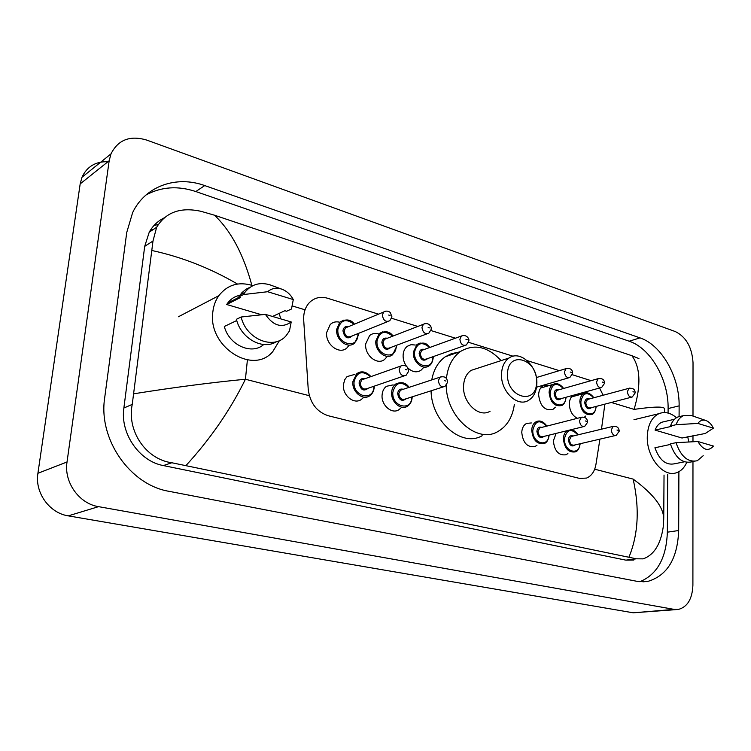 <?xml version="1.0" encoding="UTF-8"?>
<svg xmlns="http://www.w3.org/2000/svg" width="751" height="751" viewBox="0 0 751 751"><rect width="100%" height="100%" fill="white"/><g stroke="black" fill="none" stroke-linecap="round" stroke-linejoin="round"><path stroke-width="1.13" d="M363.071 397.899L361.55 399.279C354.35 405.193 342.156 395.373 343.451 384.531L344.718 379.743L347.046 376.589L354.932 374.364M400.649 408.244L399.034 409.605C392.078 414.759 380.982 405.221 382.099 394.904C382.437 391.093 383.883 388.22 386.446 386.296L393.149 384.887M536.974 445.24L535.144 446.469C527.427 447.718 522.959 443.024 521.757 432.388C522.039 428.032 523.644 425.038 526.564 423.414L531.342 422.954M567.916 453.557L566.066 454.749C558.744 455.744 554.51 451.126 553.365 440.875L556.106 433.411M349.149 345.216L346.953 347.882C339.49 355.176 325.174 344.39 326.685 332.421L330.243 324.46C332.909 322.048 336.063 321.306 339.705 322.235M387.018 356.744L384.681 359.363C377.396 365.756 364.395 355.27 365.709 343.892L369.586 335.566C372.111 333.519 375.021 332.956 378.316 333.876M423.386 367.746L420.935 370.309C416.674 372.89 412.337 372.12 407.924 367.999M406.526 366.338C404.066 362.864 402.93 359.044 403.127 354.885C403.437 351.13 404.817 348.267 407.258 346.305L411.069 344.671L415.331 345.038M555.458 407.202L552.802 409.492C544.728 410.957 539.997 406.028 538.608 394.716C538.861 390.389 540.401 387.385 543.217 385.704L549.356 385.488M585.48 416.092L584.428 417.246M577.35 418.326C572.253 415.613 569.587 410.759 569.324 403.747C569.502 399.964 570.713 397.166 572.957 395.355M601.485 429.187L604.865 404.141M603.166 395.251L599.533 388.014M591.075 380.663L572.337 374.73M378.504 314.162L327.624 298.26C320.499 296.223 314.406 297.687 309.365 302.634C305.235 307.159 303.348 313.007 303.704 320.208L308.239 389.394C310.041 403.071 316.697 411.848 328.196 415.725L579.594 478.425L586.578 478.068C591.581 475.927 594.698 471.375 595.947 464.418L599.918 439.138M559.307 370.656L527.164 360.611M513.149 356.237L468.511 342.287M455.435 338.194L430.886 330.524M417.809 326.441L391.581 318.246M577.566 394.078L579.734 394.669M150.716 229.722L153.57 229.308M676.444 609.587L633.243 612.807L68.275 515.862C49.435 513.111 34.649 492.59 37.916 473.28L80.179 183.892L81.972 177.274C86.956 166.553 95.621 161.371 107.947 161.728M692.966 461.612L692.901 585.217C692.319 598.866 687.494 606.93 678.425 609.427L674.126 609.39L98.531 506.653C79.099 503.686 63.741 482.151 67.027 461.987L109.177 160.742L110.988 153.889C118.142 139.724 130.064 135.124 146.764 140.099L675.393 331.595C686.132 336.964 692.009 347.309 693.023 362.63L692.995 416.073M692.976 435.618L692.976 441.738M679.092 416.664L679.129 405.859C679.617 376.777 661.547 344.962 640.002 337.884L204.732 185.581C176.457 175.236 145.262 185.948 132.636 212.599L126.75 232.444L104.689 397.786C98.109 439.391 130.28 485.08 169.135 491.342L636.914 581.302L648.338 581.255C667.451 575.285 677.562 558.368 678.679 530.525L678.895 471.656M153.889 225.61L158.33 224.389M668.08 413.059L668.108 408.553C668.662 379.706 650.676 348.182 629.178 341.217L195.814 191.552C177.921 185.581 161.324 186.717 146.023 194.969M639.861 581.725C657.219 574.506 666.39 557.993 667.348 532.177L667.705 474.341M163.868 218.034C157.663 221.151 152.791 225.854 149.252 232.143L144.699 246.347L123.868 408.018C120.01 433.477 139.376 461.33 163.38 465.573L625.865 560.143L633.788 560.058M629.019 556.998C638.312 534.318 639.692 508.352 633.14 479.1C653.52 494.055 663.724 507.385 663.734 519.072L663.208 527.127C660.617 544.475 653.924 555.055 643.119 558.866L636.369 558.8L171.819 462.757C145.703 459.283 126.722 430.745 132.242 404.395L152.988 241.024L156.64 227.29C165.793 212.148 180.615 206.835 201.127 211.35L214.495 215.208C230.998 230.904 243.446 254.27 251.848 285.286M664.475 412.562L664.494 408.863C664.513 406.338 654.384 406.516 634.097 409.379C641.157 385.319 640.434 367.446 631.929 355.73L214.495 215.208M631.929 355.73L638.941 358.593M663.743 518.284L664.034 475.045M133.931 393.768C173.669 387.422 210.834 382.578 245.427 379.246C230.332 409.962 210.571 438.668 186.145 465.357M237.494 284.047C210.242 268.163 181.78 256.992 152.115 250.552M686.752 462.391C684.452 467.591 681.129 470.99 676.801 472.595C663.706 478.096 646.517 457.528 647.278 436.706C647.756 425 651.624 417.321 658.88 413.688C664.701 411.388 670.559 412.731 676.473 417.706M687.719 436.763L688.817 441.945M670.54 444.404L654.91 447.774C659.453 460.185 666.006 465.517 674.548 463.78L684.386 461.818M713.45 446.085C708.334 451.717 703.152 450.187 697.895 441.513L713.45 446.085M703.227 455.697L697.257 460.757C687.925 462.578 680.847 456.552 676.022 442.668L670.399 443.879C675.196 457.706 682.265 463.705 691.596 461.884L694.281 461.349M697.895 441.513L676.022 442.668M713.375 428.164L697.886 423.423C699.951 420.532 702.56 419.546 705.733 420.457C708.841 421.555 711.385 424.127 713.375 428.164L705.283 433.477L682.011 438.011L655.069 430.116C656.581 426.174 658.862 423.536 661.903 422.203L665.039 421.461M655.069 430.116L671.601 426.324L670.493 425.986C672.07 421.461 674.548 418.448 677.928 416.946L681.279 416.148M670.493 425.986L676.097 424.7C677.674 420.156 680.153 417.134 683.523 415.622L691.483 415.556M676.097 424.7L697.886 423.423M279.485 340.532L272.81 351.552C253.04 375.603 207.492 346.615 212.852 311.834C213.566 305.704 215.537 300.334 218.776 295.716C227.525 284.667 238.893 281.306 252.899 285.633M279.212 313.364L280.714 318.875M236.753 320.527L224.314 326.488C229.121 345.282 251.782 355.307 263.723 344.521M291.219 321.963C281.869 328.403 273.261 325.868 265.403 314.369L291.219 321.963L289.454 330.966L286.234 335.537C274.124 350.464 246.262 339.518 241.146 317.006L236.405 319.288C240.902 338.57 262.972 350.539 276.509 341.639M265.403 314.369L241.146 317.006M293.294 299.574L267.647 291.726C271.599 288.309 276.246 287.426 281.606 289.097C286.6 290.909 290.496 294.401 293.294 299.574L291.501 308.99L286.619 311.252L284.882 310.726L272.529 316.462M261.545 314.735L226.689 304.512L227.703 303.019C230.82 298.889 234.856 296.316 239.794 295.303M226.689 304.512L240.583 297.49L238.762 296.945L241.944 292.627L246.112 289.182L250.13 287.229M238.762 296.945L243.493 294.542L244.91 292.346C251.388 284.31 259.79 281.822 270.125 284.892L271.449 285.371M243.493 294.542L267.647 291.726M507.535 373.632C508.014 349.609 538.195 359.231 536.543 382.362C536.552 406.169 505.93 397.495 507.535 373.632M501.546 373.538C502.006 366.394 504.503 361.212 509.047 358.011C520.387 349.647 538.063 366.544 536.824 384.118C536.392 391.759 533.642 397.166 528.582 400.33C517.383 407.699 500.204 390.933 501.546 373.538M477.448 368.309L471.112 370.374C466.596 373.519 464.09 378.551 463.583 385.46C462.128 402.301 478.988 418.391 490.131 411.191M446.423 378.495C447.803 366.31 452.459 357.326 460.372 351.534C474.21 343.47 487.784 346.493 501.105 360.602M431.75 379.903C433.712 369.548 438.199 361.851 445.23 356.8L451.426 353.637L458.185 352.294M514.369 404.348C512.539 417.284 506.991 426.38 497.716 431.637C477.251 443.935 446.366 417.002 446.216 385.366M482.161 435.702C461.912 447.774 431.487 421.818 431.065 390.802M292.261 305.939L305.047 309.806M611.286 402.47L634.097 409.379M309.318 395.702L245.427 379.246L247.398 359.926M594.679 469.197L633.14 479.1M109.177 160.742L80.179 183.892M67.027 461.987L37.916 473.28M98.531 506.653L68.275 515.862M674.126 609.39L633.243 612.807M195.814 191.552L204.732 185.581M629.178 341.217L640.002 337.884M668.108 408.553L679.129 405.859M667.348 532.177L678.679 530.525M625.865 560.143L636.369 558.8M163.38 465.573L171.819 462.757M123.868 408.018L132.242 404.395M144.699 246.347L152.988 241.024M596.219 406.404C595.477 411.219 593.994 413.914 591.779 414.486C585.01 415.547 581.03 411.229 579.838 401.532C580.044 397.617 581.405 394.942 583.931 393.515L571.398 396.96M593.665 397.805C587.235 391.262 582.983 392.51 580.908 401.55C580.241 414.214 595.731 419.105 595.994 406.46M591.497 407.633C588.099 410.027 585.836 408.384 584.71 402.686C585.123 399.372 586.615 398.143 589.178 399.006M588.268 399.26L587.432 399.485L585.78 402.705C586.268 406.591 587.864 408.319 590.577 407.877L631.46 397.204M635.111 393.008L632.276 396.988C629.554 397.429 627.93 395.636 627.404 391.609L629.038 388.286L629.789 388.07M632.98 391.703L634.069 392.05L632.98 391.703M566.085 397.279C565.484 401.935 564.01 404.686 561.654 405.531C554.529 406.826 550.333 402.452 549.094 392.397C549.31 388.549 550.661 385.883 553.158 384.39L555.12 383.733M563.372 388.539C556.744 382.006 552.342 383.301 550.183 392.416C549.394 405.409 565.672 410.337 565.85 397.307M561.204 398.593C557.655 401.118 555.299 399.448 554.125 393.59C554.567 390.257 556.097 389.009 558.744 389.853M557.815 390.116L556.857 390.389L555.214 393.608C555.721 397.645 557.402 399.391 560.265 398.856L600.753 387.685M604.461 383.451L601.682 387.422C598.81 387.957 597.101 386.136 596.557 381.959L598.181 378.645L599.026 378.382M602.218 382.052L603.344 382.409L602.218 382.052M572.581 373.519L569.868 377.462C566.836 378.119 565.034 376.27 564.452 371.923L566.076 368.619L567.024 368.3M570.216 372.017L571.389 372.383L570.216 372.017M433.036 357.898C432.773 361.4 431.478 364.019 429.15 365.765C422.907 370.769 412.374 361.7 413.36 352.05L417.021 344.418L420.222 343M429.647 347.535C422.109 341.189 417.068 342.7 414.524 352.069C413.21 366.169 432.557 371.726 432.895 357.523L432.914 356.725M427.657 358.574C423.414 361.813 420.579 360.095 419.152 353.439C419.706 350.032 421.452 348.699 424.399 349.431M423.423 349.788L421.799 350.37L420.316 353.458C420.982 358.236 423.095 360.058 426.662 358.922L464.756 345.516M468.765 341.179L466.371 344.953C462.766 346.098 460.607 344.193 459.894 339.227L461.377 336.044L462.757 335.481M465.949 339.302L467.282 339.724L465.949 339.302M396.359 346.99L392.67 354.669C386.23 360.358 374.702 351.017 375.847 340.898L379.274 333.491L382.907 331.754M392.66 336.176C384.869 329.924 379.659 331.501 377.03 340.907C375.556 355.27 395.721 361.071 396.171 346.605L396.199 345.432M390.792 347.469C386.361 350.961 383.376 349.253 381.855 342.343C382.428 338.926 384.24 337.565 387.272 338.26M386.296 338.645L384.437 339.368L383.029 342.362C383.77 347.375 386.023 349.206 389.797 347.844L427.037 333.82M431.13 329.464L428.887 333.125C425.075 334.505 422.766 332.59 421.978 327.38L423.386 324.282L424.953 323.578M428.145 327.445L429.534 327.877L428.145 327.445M358.105 335.622L354.679 343.029C348.089 349.525 335.387 339.903 336.701 329.257L339.856 322.17L343.977 320.029M354.078 324.319C346.014 318.171 340.625 319.823 337.903 329.276C336.26 343.902 357.316 349.957 357.889 335.218L357.917 333.613M352.36 335.866C347.732 339.649 344.587 337.959 342.944 330.769C343.554 327.333 345.422 325.953 348.548 326.619M347.572 327.023L345.441 327.905L344.146 330.787C344.972 336.072 347.384 337.903 351.374 336.26L387.629 321.606M391.825 317.232L389.76 320.743C385.714 322.404 383.245 320.489 382.362 314.988L383.658 312.012L385.441 311.149M388.642 315.054L390.098 315.504L388.642 315.054M580.204 443.719C579.284 448.647 577.66 451.37 575.341 451.867C568.469 452.815 564.48 448.441 563.381 438.753C563.569 435.007 564.827 432.323 567.146 430.689M577.81 434.885C571.192 428.004 566.742 429.3 564.47 438.772C563.729 451.558 579.34 456.448 579.969 443.775M575.266 444.874C571.755 447.239 569.465 445.559 568.385 439.833C568.845 436.35 570.422 435.073 573.126 436.012M572.149 436.247L571.295 436.453L569.474 439.861C569.915 443.747 571.52 445.493 574.28 445.099L615.379 435.542M619.2 431.243L616.205 435.345C613.436 435.73 611.802 433.918 611.323 429.891L613.126 426.38L613.886 426.183M618.111 430.332L616.993 430.013L618.111 430.332M549.188 435.111C548.427 439.898 546.803 442.686 544.315 443.475C537.068 444.648 532.863 440.208 531.708 430.154C531.971 426.033 533.473 423.207 536.223 421.677L538.214 421.067M546.644 426.155C539.8 419.274 535.2 420.616 532.825 430.182C531.961 443.306 548.371 448.234 548.934 435.176M544.081 436.378C540.401 438.866 538.007 437.166 536.89 431.281C537.378 427.77 539.011 426.474 541.8 427.394M540.795 427.648L539.819 427.892L537.998 431.309C538.458 435.345 540.147 437.12 543.057 436.622L583.724 426.596M587.62 422.269L584.682 426.361C581.753 426.85 580.035 425 579.528 420.823L581.33 417.303L582.194 417.068M586.456 421.273L585.292 420.945L586.456 421.273M411.999 397.673C411.679 401.456 410.234 404.254 407.633 406.075C401.1 410.947 390.633 401.907 391.665 392.153C391.975 388.549 393.336 385.826 395.749 384.005C401.438 381.489 405.897 382.606 409.117 387.356M408.779 387.469C400.959 380.738 395.655 382.306 392.848 392.182C391.431 406.713 411.426 411.942 411.83 397.326L411.848 396.932M406.31 398.697C401.898 401.916 399.006 400.18 397.636 393.477C398.255 389.863 400.133 388.464 403.259 389.29M402.207 389.638L400.48 390.201L398.809 393.496C399.438 398.302 401.578 400.152 405.24 399.044L443.24 386.925M447.512 382.447L444.958 386.38C441.25 387.497 439.063 385.563 438.387 380.569L440.058 377.171L441.504 376.608M445.944 381.067L444.564 380.673L445.944 381.067M374.082 387.385C373.763 390.98 372.383 393.712 369.952 395.599C363.184 401.194 351.675 391.881 352.876 381.63L356.706 373.716L360.574 371.98M370.581 376.73C362.489 370.083 356.988 371.717 354.078 381.649C352.491 396.472 373.35 401.916 373.885 387.028L373.914 386.267M368.206 388.22C363.587 391.703 360.536 389.966 359.072 383.01C359.729 379.368 361.672 377.95 364.902 378.739M363.85 379.114L361.841 379.818L360.273 383.029C360.968 388.079 363.259 389.938 367.145 388.586L404.179 375.894M408.572 371.388L406.178 375.209C402.236 376.58 399.898 374.636 399.147 369.379L400.724 366.066L402.386 365.371M406.882 369.886L405.437 369.473L406.882 369.886M110.988 153.889L81.972 177.274M642.912 581.847L648.338 581.255M149.252 232.143L156.64 227.29M658.88 413.688L633.957 419.725M674.539 419.236L661.903 422.203M705.733 420.457L690.958 415.378M683.523 415.622L677.928 416.946M218.776 295.716L178.409 316.762M239.344 297.114L227.703 303.019M281.606 289.097L270.125 284.892M244.91 292.346L240.179 294.758M588.24 399.26L629.038 388.286C633.074 387.967 635.102 389.431 635.111 392.689M593.891 397.739C590.295 393.233 586.972 391.825 583.931 393.515M557.777 390.126L598.181 378.645C602.33 378.147 604.433 379.63 604.471 383.094M563.616 388.464C560.18 384.014 556.698 382.653 553.158 384.39L540.673 388.014M568.807 377.781L536.543 387.206M572.6 373.125C572.497 369.473 570.328 367.971 566.076 368.619L536.327 377.565M429.15 365.765C431.252 364.564 432.604 361.916 433.196 357.805M423.386 349.797L461.377 336.044C467.103 333.876 469.563 339.687 468.802 340.644M433.196 357.701L433.214 356.612M429.957 347.422C427.131 345.225 426.399 340.916 417.021 344.418M392.67 354.669L396.5 346.906M386.249 338.663L423.386 324.282C428.38 321.879 431.825 326.478 431.177 328.872M396.509 346.793L396.528 345.31M392.998 336.044C389.985 331.426 385.413 330.581 379.274 333.491M354.679 343.029L358.236 335.537M347.525 327.042L383.658 312.012C386.061 310.67 388.258 310.83 390.238 312.491L391.872 316.584M358.246 335.425L358.255 333.482M354.425 324.169C350.933 319.363 346.08 318.696 339.856 322.17M570.967 429.741C573.642 429.985 576.008 431.675 578.054 434.829M572.112 436.256L613.126 426.38C616.796 425.977 618.824 427.497 619.209 430.943M536.223 421.677C539.95 420.016 543.517 421.489 546.897 426.089M540.758 427.657L581.33 417.303C585.048 416.749 587.151 418.288 587.639 421.921M412.177 396.828L412.149 397.495M402.17 389.647L440.058 377.171C444.545 375.951 447.033 377.537 447.54 381.94M407.633 406.075C410.262 404.32 411.764 401.494 412.149 397.589M356.706 373.716C361.409 370.525 366.159 371.482 370.947 376.598M374.261 386.145L374.233 387.206M363.813 379.124L400.724 366.066C403.184 364.883 405.39 365.249 407.361 367.155L408.61 370.834M369.952 395.599C372.421 393.768 373.848 390.999 374.223 387.309M509.047 358.011L471.112 370.374M460.372 351.534L445.23 356.8"/></g></svg>
